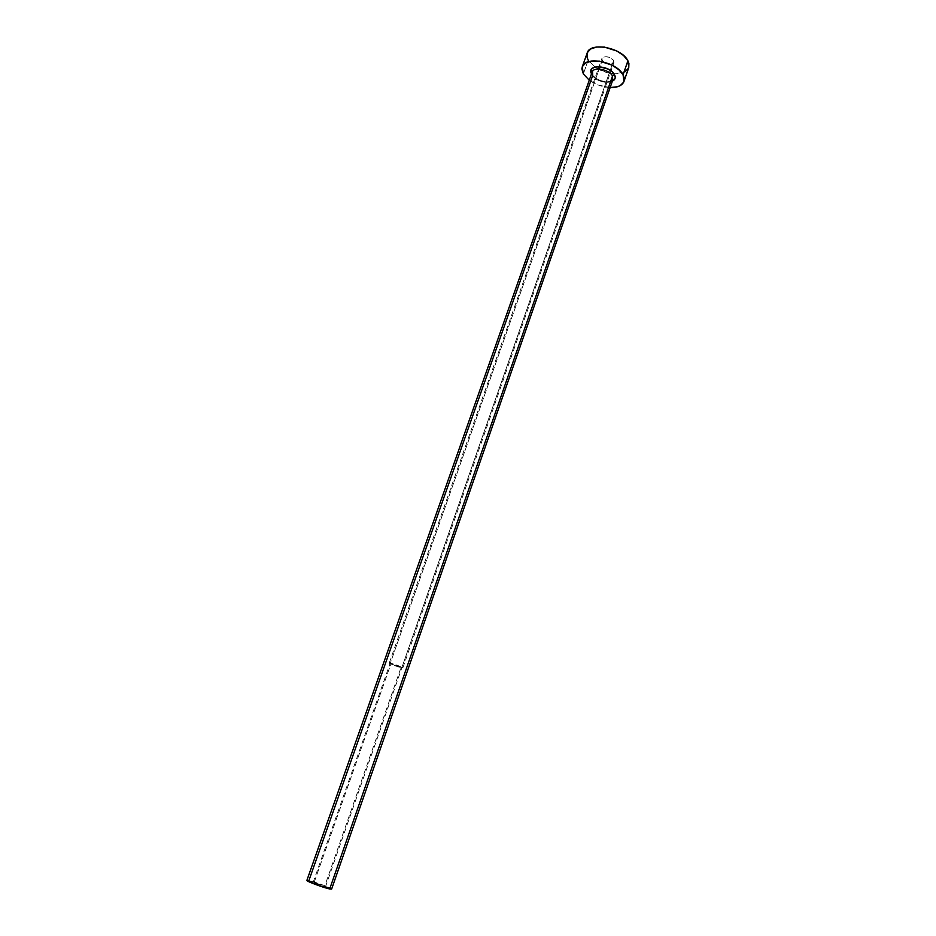 <?xml version="1.0" encoding="UTF-8"?>
<svg xmlns="http://www.w3.org/2000/svg" width="936" height="936" viewBox="0 0 936 936"><rect width="100%" height="100%" fill="white"/><g stroke="black" fill="none" stroke-linecap="round" stroke-linejoin="round"><path stroke-width="0.7" stroke-dasharray="4.68 3.51" d="M314.063 882.66L324.464 886.86L401.205 666.982L390.113 663.402L390.885 663.987L314.063 882.66L313.057 882.601L325.435 886.895L314.063 882.66L390.885 663.987L390.125 663.39L398.713 665.882L401.918 667.462L399.894 667.274L390.885 663.987L401.965 667.555L401.205 666.982L324.464 886.86L325.435 886.918L314.063 882.66M390.113 663.764L389.224 663.097C391.927 663.296 396.185 664.677 401.989 667.216L613.618 60.571C609.242 56.312 605.346 55.575 601.93 58.371L602.211 60.395L390.113 663.764L602.211 60.395L601.977 58.254L604.691 56.651L609.313 57.295L613.092 59.81L613.829 62.712L612.039 64.093L607.686 64.022L604.363 62.56L602.211 60.395C606.598 64.631 610.483 65.356 613.887 62.56L613.618 60.571L401.989 667.216L402.854 667.871C400.163 667.66 395.916 666.303 390.113 663.764L402.831 667.894L395.203 664.513L389.938 663.062L389.271 663.226L390.113 663.764M592.137 72.06L592.663 75.547C595.893 81.994 611.571 84.965 612.998 79.373M331.332 888.732L331.625 889.095C332.479 888.358 314.987 881.806 308.892 880.577L306.868 880.425M587.176 52.989L588.229 60.173L583.339 73.944L588.229 60.173L594.886 67.076C600.666 70.972 607.019 73.195 613.957 73.745C621.913 74.049 626.851 71.99 628.77 67.556M610.167 87.539C602.491 87.095 595.53 84.649 589.259 80.215L598.315 85.071L610.167 87.539M591.669 74.12C597.285 80.648 604.188 82.988 612.39 81.139L607.312 81.994L600.304 80.566L594.208 77.056L591.517 73.827M588.229 60.173L595.694 67.614L607.16 72.645L615.209 73.804L624.967 71.803M628.489 68.234L628.758 67.603M612.624 80.122C609.968 84.825 595.682 81.537 592.663 75.547L308.892 880.577L330.572 888.264M313.057 882.589L390.113 663.402M389.224 663.097L601.93 58.371M612.717 80.18C606.587 84.369 594.395 79.104 592.266 74.283L591.845 72.868M402.854 667.871L613.887 62.56M325.435 886.918L401.965 667.555"/><path stroke-width="1.4" d="M591.517 73.827C585.866 64.128 609.675 64.841 614.519 74.623L612.518 75.992C609.628 69.966 595.144 66.596 592.523 71.311L592.663 75.547L308.892 880.577L306.856 880.46L319.445 885.901L331.625 889.095L329.706 888.966L612.518 75.992L329.706 888.966C323.727 887.796 305.896 881.127 306.868 880.425L592.137 72.06C593.518 66.456 609.418 69.486 612.518 75.992L614.519 74.623L615.256 77.548L614.133 79.958L612.39 81.139C615.245 79.712 615.958 77.548 614.519 74.623L612.004 71.639L608.119 69.065L598.701 66.632L594.641 67.146L591.891 68.749L590.862 71.206L591.517 73.827M612.717 80.18L612.518 75.992L612.624 80.122M623.973 81.467L628.77 67.556L627.904 60.805L623.06 74.81L623.973 81.467C622.206 85.621 617.608 87.645 610.167 87.539L617.421 86.755L620.182 85.644L623.704 82.146L624.09 77.419L623.06 74.81L627.904 60.805C621.902 47.596 589.972 41.582 587.176 52.989L582.262 66.842C584.977 55.633 616.976 61.753 623.06 74.81L618.719 69.603L611.922 65.087L599.52 61.168L591.692 61.039L585.667 62.958L582.356 66.585L581.876 68.878L583.339 73.944L582.25 66.865M589.259 80.215L583.339 73.944L589.259 80.215M624.967 71.803L628.489 68.234M628.758 67.603L628.91 63.437L627.904 60.805L623.598 55.552L616.836 51.012L604.469 47.104L596.641 47.022L590.616 49.011L587.281 52.72L587.118 57.552L588.229 60.173M330.572 888.264L331.332 888.732M591.845 72.868L592.137 72.06M612.998 79.373L331.625 889.095"/></g></svg>
